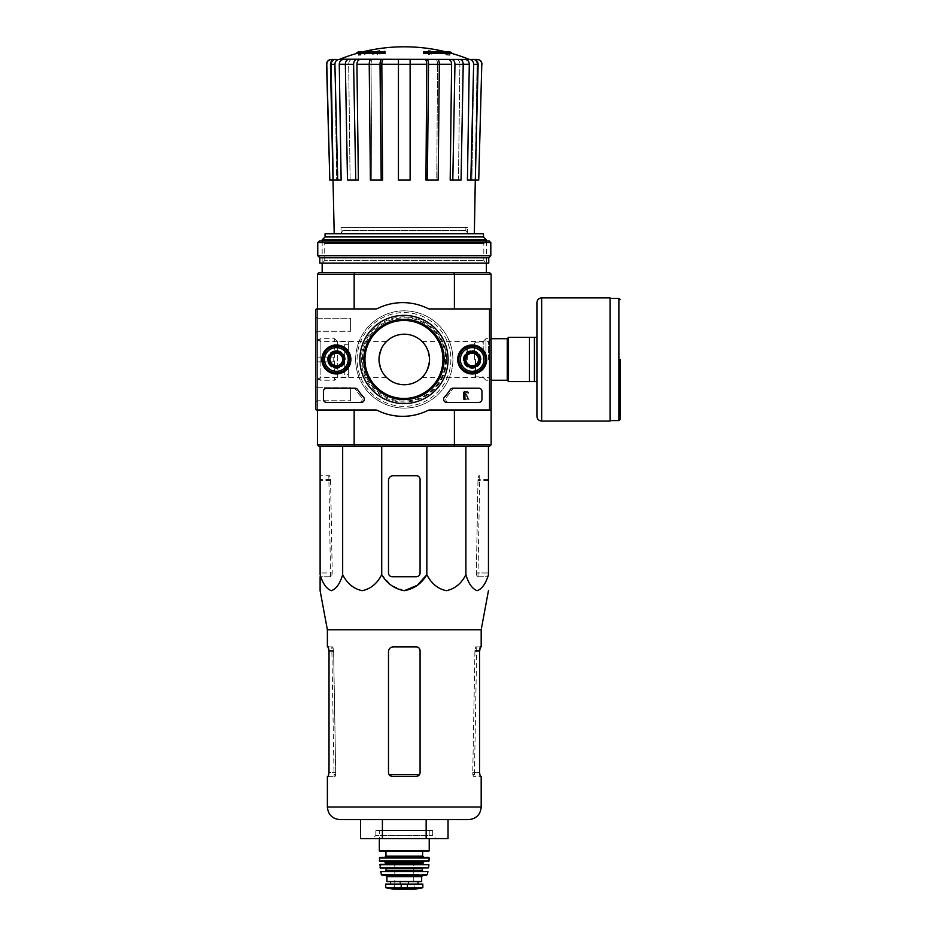 <?xml version="1.0" encoding="UTF-8"?>
<svg xmlns="http://www.w3.org/2000/svg" width="936" height="936" viewBox="0 0 936 936"><rect width="100%" height="100%" fill="white"/><g stroke="black" fill="none" stroke-linecap="round" stroke-linejoin="round"><path stroke-width="0.7" stroke-dasharray="4.68 3.51" d="M379.01 359.471C381.209 348.403 383.748 342.377 386.626 341.394C383.748 342.365 381.209 348.379 379.01 359.471C381.209 370.551 383.748 376.576 386.626 377.547C383.737 376.565 381.209 370.539 379.01 359.471A25.272 25.272 0 0 1 416.918 337.592A25.272 25.272 0 0 1 416.918 381.35A25.272 25.272 0 0 1 379.01 359.471M320.135 359.471L320.135 341.394L320.135 359.471M488.428 359.471L488.428 341.394L488.428 359.471M429.542 359.471C427.354 370.551 424.815 376.576 421.937 377.547C424.804 376.588 427.342 370.586 429.542 359.518C427.366 348.414 424.827 342.377 421.937 341.394C424.827 342.377 427.354 348.403 429.542 359.471M317.433 444.752L354.159 444.752L354.159 410.003L317.433 410.003L317.433 444.752L319.012 446.332L354.592 446.332L354.159 444.752L454.405 444.752L454.405 410.003L491.131 410.003L491.131 308.938L454.405 308.938L491.131 308.938L454.405 308.938L454.405 274.201L354.159 274.201L354.159 308.938L317.433 308.938L354.159 308.938L317.433 308.938L317.433 410.003L317.433 308.938L354.159 308.938M491.131 410.003L454.405 410.003L491.131 410.003L491.131 444.752L454.405 444.752L453.972 446.332L354.592 446.332M328.477 359.471A7.897 7.897 0 0 1 340.33 352.638A7.897 7.897 0 0 1 340.33 366.315A7.897 7.897 0 0 1 328.477 359.471A7.897 7.897 0 0 1 340.33 352.638A7.897 7.897 0 0 1 340.33 366.315A7.897 7.897 0 0 1 328.477 359.471M464.291 359.471A7.897 7.897 0 0 1 476.131 352.638A7.897 7.897 0 0 1 476.131 366.315A7.897 7.897 0 0 1 464.291 359.471A7.897 7.897 0 0 1 476.131 352.638A7.897 7.897 0 0 1 476.131 366.315A7.897 7.897 0 0 1 464.291 359.471M355.645 359.471A48.637 48.637 0 0 1 428.594 317.351A48.637 48.637 0 0 1 428.594 401.591A48.637 48.637 0 0 1 355.645 359.471A48.637 48.637 0 0 1 428.594 317.351A48.637 48.637 0 0 1 428.594 401.591A48.637 48.637 0 0 1 355.645 359.471M356.909 52.439L366.479 52.439L366.479 53.387L356.909 53.387M385.012 53.387L385.012 52.685L368.421 52.685A170.469 14.859 90 0 1 369.088 51.503A169.205 109.886 -90 0 1 371.381 51.363A170.949 14.894 -90 0 0 370.562 53.036A170.293 169.65 90 0 0 360.91 55.107A165.473 107.464 90 0 0 358.57 55.259A170.785 170.13 -90 0 1 366.479 53.387M385.012 51.737L385.012 52.685M363.145 51.737A173.71 173.71 0 0 0 359.436 52.685L359.436 51.737L368.421 51.737L368.421 52.685M368.421 51.737A170.469 14.859 90 0 1 369.088 50.556L369.088 51.503M369.088 50.556A169.205 109.886 -90 0 1 371.381 50.415L371.381 51.363M371.381 50.415A170.949 14.894 -90 0 0 370.562 52.088L370.562 53.036M370.562 52.088A170.293 169.65 90 0 0 360.91 54.159L360.91 55.107M360.91 54.159A165.473 107.464 90 0 0 358.57 54.311L358.57 55.259M358.57 54.311A170.785 170.13 -90 0 1 366.479 52.439M423.552 51.737L423.552 53.387M451.655 53.387L442.084 53.387L442.084 52.439L451.655 52.439M442.084 52.439A170.785 170.13 90 0 1 449.994 54.311L449.994 55.259A165.473 107.464 -90 0 0 447.654 55.107A170.293 169.65 -90 0 0 438.001 53.036A170.949 14.894 90 0 0 437.17 51.363A169.205 109.886 90 0 1 439.475 51.503A170.469 14.859 -90 0 1 440.142 52.685L423.552 52.685M442.084 53.387A170.785 170.13 90 0 1 449.994 55.259M449.994 54.311A165.473 107.464 -90 0 0 447.654 54.159L447.654 55.107M447.654 54.159A170.293 169.65 -90 0 0 438.001 52.088L438.001 53.036M438.001 52.088A170.949 14.894 90 0 0 437.17 50.415L437.17 51.363M437.17 50.415A169.205 109.886 90 0 1 439.475 50.556L439.475 51.503M439.475 50.556A170.469 14.859 -90 0 1 440.142 51.737L440.142 52.685M440.142 51.737L449.128 51.737L449.128 52.685A173.71 173.71 0 0 0 445.419 51.737M431.122 50.93L431.122 53.82A167.907 167.907 0 0 0 428.594 53.434L428.594 50.544A170.75 170.75 0 0 1 431.122 50.93L431.122 54.768A167.907 167.907 0 0 0 428.594 54.382L428.594 51.492A170.75 170.75 0 0 1 431.122 51.878M428.594 50.544L428.594 51.492M431.122 53.82L431.122 54.768M428.594 53.434L428.594 54.382M377.43 50.93A170.75 170.75 0 0 1 379.957 50.544L379.957 51.585A169.732 169.732 0 0 1 385.012 50.93L385.012 51.503A169.159 169.159 0 0 0 379.957 52.159L379.957 53.434A167.907 167.907 0 0 0 377.43 53.82L377.43 52.545A169.159 169.159 0 0 0 372.388 53.434L372.388 52.849A169.732 169.732 0 0 1 377.43 51.96L377.43 51.878A170.75 170.75 0 0 1 379.957 51.492L379.957 52.521A169.732 169.732 0 0 1 385.012 51.878L385.012 52.451A169.159 169.159 0 0 0 379.957 53.106L379.957 54.382A167.907 167.907 0 0 0 377.43 54.768L377.43 53.492A169.159 169.159 0 0 0 372.388 54.382L372.388 53.797A169.732 169.732 0 0 1 377.43 52.907L377.43 51.878M377.43 51.96L377.43 52.907M379.957 50.544L379.957 51.492M379.957 51.585L379.957 52.521M385.012 50.93L385.012 51.878M385.012 51.503L385.012 52.451M379.957 52.159L379.957 53.106M379.957 53.434L379.957 54.382M377.43 53.82L377.43 54.768M377.43 52.545L377.43 53.492M372.388 53.434L372.388 54.382M372.388 52.849L372.388 53.797M338.633 59.436L334.831 59.436C332.116 59.728 330.654 61.355 330.443 64.291L334.912 64.291L337.72 180.086L341.137 180.086L339.265 64.256L348.672 64.256L350.111 180.086L348.672 64.256C348.847 61.331 349.97 59.717 352.03 59.436L469.93 59.436M336.235 59.436C333.321 59.717 331.73 61.331 331.484 64.256C331.742 61.331 333.321 59.717 336.235 59.436L331.531 59.436C328.594 59.728 327.003 61.355 326.781 64.291L329.811 180.086L333.508 180.086L331.484 64.256L333.508 180.086L330.443 64.291M339.183 59.436C336.48 59.717 335.018 61.331 334.784 64.256C335.018 61.331 336.48 59.717 339.183 59.436L334.831 59.436M469.264 59.436C471.978 59.728 473.44 61.355 473.651 64.291L478.12 64.291L475.312 180.086L477.079 64.256C476.822 61.331 475.242 59.728 472.329 59.436C475.242 59.728 476.833 61.331 477.079 64.256L475.055 180.086L478.741 180.086L481.783 64.291C481.56 61.355 479.981 59.74 477.032 59.436L469.381 59.436C472.072 59.717 473.546 61.331 473.768 64.256L471.896 180.086L473.768 64.256C473.546 61.331 472.072 59.717 469.381 59.436M456.522 59.436C458.593 59.717 459.705 61.331 459.892 64.256C459.705 61.331 458.593 59.717 456.522 59.436L459.857 59.436C461.939 59.728 463.051 61.343 463.215 64.291L461.062 180.086L458.453 180.086L459.892 64.256L458.453 180.086L461.062 180.086L452.802 180.086L454.954 64.291L463.215 64.291M435.72 59.436C436.831 59.717 437.44 61.331 437.533 64.256C437.44 61.331 436.831 59.717 435.72 59.436L437.521 59.436C438.645 59.728 439.253 61.343 439.335 64.291L438.177 180.086L436.761 180.086L437.533 64.256L436.761 180.086L438.177 180.086L427.378 180.086L428.548 64.291L439.335 64.291M369.229 64.291L380.016 64.291L381.186 180.086L370.387 180.086L371.803 180.086L370.387 180.086L369.229 64.291C369.31 61.355 369.919 59.728 371.042 59.436L372.844 59.436C371.732 59.717 371.124 61.331 371.03 64.256L371.803 180.086L371.03 64.256C371.124 61.331 371.732 59.717 372.844 59.436M345.349 64.291L353.609 64.291L355.762 180.086L347.49 180.086L350.111 180.086L347.49 180.086L345.349 64.291C345.513 61.355 346.624 59.728 348.707 59.436L352.03 59.436C349.97 59.717 348.847 61.331 348.672 64.256L345.349 64.256M334.912 64.291C335.123 61.343 336.586 59.728 339.3 59.436L352.03 59.436M333.251 180.086L337.72 180.086M334.784 64.256L336.667 180.086L341.137 180.086L336.667 180.086L334.784 64.256L331.484 64.256L334.784 64.256M343.652 59.436C340.961 59.717 339.499 61.331 339.265 64.256M353.609 64.291C353.773 61.343 354.896 59.728 356.967 59.436M360.301 59.436C358.231 59.717 357.119 61.331 356.932 64.256L369.217 64.256M355.762 180.086L350.111 180.086L358.371 180.086L356.932 64.256M380.016 64.291C380.11 61.343 380.718 59.728 381.841 59.436M383.643 59.436C382.52 59.717 381.911 61.331 381.818 64.256L398.443 64.256L398.443 180.086L398.443 64.291L410.12 64.291L410.12 180.086L410.12 64.256L410.12 180.086L398.443 180.086L410.12 180.086L398.443 180.086L398.443 64.291M381.186 180.086L371.803 180.086L382.602 180.086L381.818 64.256M410.12 64.291L410.12 59.436M426.722 59.436C427.846 59.728 428.454 61.355 428.548 64.291M427.378 180.086L436.761 180.086L425.962 180.086L426.746 64.256C426.64 61.331 426.044 59.717 424.921 59.436M451.597 59.436C453.667 59.728 454.791 61.355 454.954 64.291M452.802 180.086L458.453 180.086L450.193 180.086L451.62 64.256C451.445 61.331 450.321 59.717 448.262 59.436M463.215 64.256L469.299 64.256L467.427 180.086L470.843 180.086L473.651 64.291M469.299 64.256C469.065 61.331 467.602 59.717 464.911 59.436M478.12 64.291C477.91 61.343 476.447 59.728 473.733 59.436M471.896 180.086L467.427 180.086L471.896 180.086M470.843 180.086L475.289 180.086M398.443 59.436L398.443 64.256M317.433 410.003L354.159 410.003M453.972 446.332L489.551 446.332L491.131 444.752M381.724 446.332L488.452 446.332L320.112 446.332L381.724 446.332L381.724 574.692C377.185 583.584 370.679 588.908 362.197 590.686C353.703 588.896 347.197 583.573 342.67 574.692C340.049 583.584 336.281 588.908 331.391 590.686C326.488 588.896 322.721 583.573 320.112 574.692L320.112 446.332M491.131 359.471L491.131 338.692L491.131 359.471M354.592 272.622L319.012 272.622L317.433 274.201L354.159 274.201L354.592 272.622L453.972 272.622L454.405 274.201L491.131 274.201L491.131 308.938M317.433 359.471L317.433 338.692L317.433 359.471M317.433 274.201L317.433 308.938L375.898 308.938L316.801 308.938A0.948 0.948 0 0 0 315.853 309.886L315.853 409.055A0.948 0.948 0 0 0 316.801 410.003L375.898 410.003A3.159 3.159 0 0 1 377.313 410.342A56.85 56.85 0 0 0 428.091 410.342A3.159 3.159 0 0 1 429.495 410.003L488.604 410.003A0.948 0.948 0 0 0 489.551 409.055L489.551 309.886A0.948 0.948 0 0 0 488.604 308.938L429.495 308.938A3.159 3.159 0 0 1 428.091 308.611A56.85 56.85 0 0 0 377.313 308.611A3.159 3.159 0 0 1 375.898 308.938A3.159 3.159 0 0 0 377.313 308.611A56.85 56.85 0 0 1 428.091 308.611A3.159 3.159 0 0 0 429.495 308.938L488.604 308.938L429.495 308.938A3.159 3.159 0 0 1 428.091 308.611A56.85 56.85 0 0 0 377.313 308.611A3.159 3.159 0 0 1 375.898 308.938L316.801 308.938A0.948 0.948 0 0 0 315.853 309.886L315.853 332.631L315.853 316.836L315.853 332.631L315.853 316.836L315.853 332.631L317.21 331.262L317.21 318.205L317.21 331.262L317.21 318.205L315.853 316.836L317.21 318.205L350.59 318.205L350.59 331.262L350.59 318.205L350.59 331.262L350.59 318.205L317.21 318.205L317.21 331.262L350.59 331.262L317.21 331.262L315.853 332.631M322.159 272.622L486.392 272.622L322.159 272.622M453.972 272.622L489.551 272.622L491.131 274.201M322.159 241.032L322.159 263.145L486.392 263.145L322.159 263.145L324.733 260.582L483.83 260.582L324.733 260.582L324.733 243.606L483.83 243.606L324.733 243.606L322.159 241.032L486.392 241.032L322.159 241.032M322.159 239.838L486.392 239.838M325.073 233.778L483.491 233.778M334.21 233.778L474.353 233.778L334.21 233.778M325.073 236.925L483.491 236.925M329.846 359.471A6.529 6.529 0 0 1 339.639 353.82A6.529 6.529 0 0 1 339.639 365.122A6.529 6.529 0 0 1 329.846 359.471A6.529 6.529 0 0 1 339.639 353.82A6.529 6.529 0 0 1 339.639 365.122A6.529 6.529 0 0 1 329.846 359.471A6.529 6.529 0 0 1 339.639 353.82A6.529 6.529 0 0 1 339.639 365.122A6.529 6.529 0 0 1 329.846 359.471A6.529 6.529 0 0 1 339.639 353.82A6.529 6.529 0 0 1 339.639 365.122A6.529 6.529 0 0 1 329.846 359.471M465.66 359.471A6.529 6.529 0 0 1 475.453 353.82A6.529 6.529 0 0 1 475.453 365.122A6.529 6.529 0 0 1 465.66 359.471A6.529 6.529 0 0 1 475.453 353.82A6.529 6.529 0 0 1 475.453 365.122A6.529 6.529 0 0 1 465.66 359.471A6.529 6.529 0 0 1 475.453 353.82A6.529 6.529 0 0 1 475.453 365.122A6.529 6.529 0 0 1 465.66 359.471A6.529 6.529 0 0 1 475.453 353.82A6.529 6.529 0 0 1 475.453 365.122A6.529 6.529 0 0 1 465.66 359.471M362.595 359.471A41.687 41.687 0 0 1 425.131 323.365A41.687 41.687 0 0 1 425.131 395.577A41.687 41.687 0 0 1 362.595 359.471A41.687 41.687 0 0 1 425.131 323.365A41.687 41.687 0 0 1 425.131 395.577A41.687 41.687 0 0 1 362.595 359.471M342.67 574.692L342.67 446.332M420.077 479.489L420.077 572.972A3.791 3.791 0 0 1 416.286 576.763L392.278 576.763A3.791 3.791 0 0 1 388.487 572.972L388.487 480.437A4.738 4.738 0 0 1 393.225 475.699L416.286 475.699A3.791 3.791 0 0 1 420.077 479.489L420.077 572.972C419.831 575.289 418.567 576.553 416.286 576.763C418.567 576.553 419.831 575.289 420.077 572.972L420.077 479.489C419.843 477.173 418.579 475.909 416.286 475.699C418.567 475.909 419.831 477.173 420.077 479.489M404.282 590.686L391.271 585.304L381.724 574.692M488.452 446.332L488.452 574.692C485.831 583.584 482.063 588.908 477.173 590.686C472.27 588.896 468.515 583.573 465.894 574.692C461.354 583.584 454.849 588.908 446.367 590.686C437.872 588.896 431.367 583.573 426.839 574.692L426.839 446.332M465.894 574.692L465.894 446.332M320.112 572.972L320.112 475.699L320.112 572.972L332.233 572.972L330.584 480.437L329.636 475.699L320.112 475.699L329.788 475.699L330.56 479.489L332.233 572.972L331.578 576.763L332.233 572.972L320.112 572.972M320.112 574.692L320.112 576.763L331.578 576.763L320.112 576.763M488.452 572.972L488.452 475.699L488.452 572.972L476.33 572.972L478.003 479.489L478.776 475.699L479.735 475.699L478.928 475.699L477.98 480.437L476.33 572.972L476.986 576.763L476.33 572.972L488.452 572.972M375.851 830.431L432.701 830.431L375.851 830.431L375.851 835.427L432.701 835.427L375.851 835.427L372.703 838.586L435.86 838.586L372.703 838.586M448.04 838.586L360.524 838.586M360.524 819.643L382.403 819.643L360.524 819.643M382.403 838.586L382.403 819.643L426.161 819.643L382.403 819.643M426.161 838.586L426.161 819.643L448.04 819.643M340.014 819.643L468.55 819.643M419.492 774.598L416.286 776.377L392.278 776.377L389.072 774.598L392.278 776.377L416.286 776.377L419.492 774.598L420.077 772.586L420.077 650.672C419.831 648.355 418.567 647.092 416.286 646.881C418.567 647.092 419.831 648.355 420.077 650.672L420.077 772.586L419.492 774.598L389.072 774.598L388.487 772.586L389.072 774.598M388.487 651.62L388.487 772.586L388.487 651.62C388.779 648.73 390.359 647.15 393.225 646.881C390.359 647.15 388.779 648.73 388.487 651.62L388.487 772.586C388.721 774.891 389.984 776.155 392.278 776.377L416.286 776.377C418.579 776.155 419.843 774.891 420.077 772.586L420.077 650.672C419.831 648.355 418.567 647.092 416.286 646.881L393.225 646.881C390.359 647.15 388.779 648.73 388.487 651.62M328.314 776.377L335.205 776.377L334.175 776.377L335.205 776.377L335.708 774.598L335.205 776.377L327.378 776.377M334.175 776.377L334.047 774.598L335.708 774.598L334.047 774.598L331.812 646.881L332.818 646.881L333.625 650.672L335.708 774.598L333.637 651.62L332.666 646.881L327.378 646.881M331.812 646.881L332.666 646.881M472.855 774.598L473.359 776.377L474.388 776.377L473.359 776.377L472.762 772.586L472.855 774.598L474.517 774.598L472.855 774.598M474.926 651.62L472.762 772.586L474.938 650.672L475.745 646.881L476.752 646.881L475.897 646.881L474.926 651.62L479.548 651.62L479.548 772.586L472.762 772.586L479.548 772.586L480.238 776.377L473.359 776.377L481.186 776.377M332.818 646.881L328.314 646.881M333.637 651.62L329.016 651.62L329.016 772.586L335.802 772.586L329.016 772.586M481.186 646.881L475.897 646.881M480.238 646.881L475.745 646.881M327.378 629.799L481.186 629.799M416.286 475.699L393.225 475.699C390.359 475.968 388.779 477.547 388.487 480.437C388.779 477.547 390.359 475.968 393.225 475.699L416.286 475.699M388.487 572.972L388.487 480.437L388.487 572.972C388.721 575.289 389.984 576.553 392.278 576.763C389.996 576.553 388.732 575.289 388.487 572.972M392.278 576.763L416.286 576.763L392.278 576.763M476.986 576.763L488.452 576.763L476.986 576.763M341.008 227.46L467.555 227.46L341.008 227.46L341.102 233.356L467.45 233.356L467.555 227.46M465.871 227.46L465.871 230.619L467.45 233.356L341.102 233.356L342.693 230.619L465.871 230.619L342.693 230.619L342.693 227.46L465.871 227.46L342.693 227.46M536.925 337.37L534.409 337.37L534.409 381.584L508.505 381.584L508.505 337.37L534.409 337.37L534.409 381.584L536.925 381.584L536.925 302.62M529.355 337.37L529.355 381.584M466.97 359.471L466.97 346.051L466.97 359.471M474.716 359.471L474.716 342.892L474.716 359.471M475.5 359.471L475.5 376.845L475.5 359.471M483.233 359.471L483.233 341.394L483.233 359.471M485.948 359.471L485.948 338.692L485.948 359.471M508.505 359.471L508.505 337.428L508.505 359.471M610.05 421.06L610.05 297.882M534.409 337.37L534.409 381.584M448.063 359.471A44.109 44.109 0 0 1 381.911 397.671A44.109 44.109 0 0 1 381.911 321.282A44.109 44.109 0 0 1 448.063 359.471M472.189 344.986A14.485 14.485 0 0 1 484.731 366.713A14.485 14.485 0 0 1 459.635 366.713A14.485 14.485 0 0 1 472.189 344.986M336.375 344.986A14.485 14.485 0 0 1 348.929 366.713A14.485 14.485 0 0 1 323.833 366.713A14.485 14.485 0 0 1 336.375 344.986M454.791 388.218A3.159 3.159 0 0 0 452.123 389.692A56.85 56.85 0 0 1 446.519 397.168A3.159 3.159 0 0 0 448.882 402.421L478.822 402.421A3.159 3.159 0 0 0 481.97 399.262L481.97 391.377A3.159 3.159 0 0 0 478.822 388.218L454.791 388.218A3.159 3.159 0 0 0 452.123 389.692A56.85 56.85 0 0 1 446.519 397.168A3.159 3.159 0 0 0 448.882 402.421L478.822 402.421A3.159 3.159 0 0 0 481.97 399.262L481.97 391.377A3.159 3.159 0 0 0 478.822 388.218L454.791 388.218M326.582 388.218A3.159 3.159 0 0 0 323.423 391.377L323.423 399.262A3.159 3.159 0 0 0 326.582 402.421L359.05 402.421A3.159 3.159 0 0 0 361.413 397.168A56.85 56.85 0 0 1 355.809 389.692A3.159 3.159 0 0 0 353.141 388.218L326.582 388.218A3.159 3.159 0 0 0 323.423 391.377L323.423 399.262A3.159 3.159 0 0 0 326.582 402.421L359.05 402.421A3.159 3.159 0 0 0 361.413 397.168A56.85 56.85 0 0 1 355.809 389.692A3.159 3.159 0 0 0 353.141 388.218L326.582 388.218A3.159 3.159 0 0 0 323.423 391.377L323.423 399.262A3.159 3.159 0 0 0 326.582 402.421L361.179 402.421A3.159 3.159 0 0 0 363.496 397.121A55.271 55.271 0 0 1 357.657 389.645A3.159 3.159 0 0 0 355.013 388.218L326.582 388.218M315.853 386.322L315.853 402.106L315.853 386.322L315.853 402.106L315.853 386.322L315.853 402.106L317.21 400.748L317.21 387.691L317.21 400.748L317.21 387.691L315.853 386.322L317.21 387.691L350.59 387.691L350.59 400.748L350.59 387.691L350.59 400.748L350.59 387.691L317.21 387.691L317.21 400.748L350.59 400.748L317.21 400.748L315.853 402.106M315.853 409.055A0.948 0.948 0 0 0 316.801 410.003L375.898 410.003A3.159 3.159 0 0 1 377.313 410.342A56.85 56.85 0 0 0 428.091 410.342A3.159 3.159 0 0 1 429.495 410.003L488.604 410.003A0.948 0.948 0 0 0 489.551 409.055L489.551 309.886A0.948 0.948 0 0 0 488.604 308.938A0.948 0.948 0 0 1 489.551 309.886L489.551 409.055A0.948 0.948 0 0 1 488.604 410.003L429.495 410.003A3.159 3.159 0 0 0 428.091 410.342A56.85 56.85 0 0 1 377.313 410.342A3.159 3.159 0 0 0 375.898 410.003L316.801 410.003A0.948 0.948 0 0 1 315.853 409.055L315.853 309.886A0.948 0.948 0 0 1 316.801 308.938M336.375 350.555A8.915 8.915 0 0 1 344.097 363.928A8.915 8.915 0 0 1 328.653 363.928A8.915 8.915 0 0 1 336.375 350.555A8.915 8.915 0 0 1 344.097 363.928A8.915 8.915 0 0 1 328.653 363.928A8.915 8.915 0 0 1 336.375 350.555M472.189 350.555A8.915 8.915 0 0 1 479.911 363.928A8.915 8.915 0 0 1 464.455 363.928A8.915 8.915 0 0 1 472.189 350.555A8.915 8.915 0 0 1 479.911 363.928A8.915 8.915 0 0 1 464.455 363.928A8.915 8.915 0 0 1 472.189 350.555M446.589 359.471A42.623 42.623 0 0 1 382.649 396.384A42.623 42.623 0 0 1 382.649 322.557A42.623 42.623 0 0 1 446.589 359.471M442.868 359.471A38.902 38.902 0 0 1 384.509 393.167A38.902 38.902 0 0 1 384.509 325.786A38.902 38.902 0 0 1 442.868 359.471M444.109 359.471A40.143 40.143 0 0 1 383.9 394.231A40.143 40.143 0 0 1 383.9 324.71A40.143 40.143 0 0 1 444.109 359.471M472.189 351.105A8.365 8.365 0 0 1 479.431 363.659A8.365 8.365 0 0 1 464.935 363.659A8.365 8.365 0 0 1 472.189 351.105A8.365 8.365 0 0 1 479.431 363.659A8.365 8.365 0 0 1 464.935 363.659A8.365 8.365 0 0 1 472.189 351.105M472.189 345.255A14.215 14.215 0 0 1 484.497 366.584A14.215 14.215 0 0 1 459.88 366.584A14.215 14.215 0 0 1 472.189 345.255M336.375 351.105A8.365 8.365 0 0 1 343.629 363.659A8.365 8.365 0 0 1 329.133 363.659A8.365 8.365 0 0 1 336.375 351.105A8.365 8.365 0 0 1 343.629 363.659A8.365 8.365 0 0 1 329.133 363.659A8.365 8.365 0 0 1 336.375 351.105M336.375 345.255A14.215 14.215 0 0 1 348.683 366.584A14.215 14.215 0 0 1 324.067 366.584A14.215 14.215 0 0 1 336.375 345.255M467.754 393.272A0.948 0.948 0 0 0 466.573 392.348A0.948 0.948 0 0 0 465.964 393.717A0.948 0.948 0 0 1 466.573 392.348A0.948 0.948 0 0 1 467.754 393.272L468.702 393.272A1.895 1.895 0 0 0 466.315 391.435A1.895 1.895 0 0 0 465.169 394.22L468.035 398.326L465.169 398.326L465.169 399.262L469.193 399.262L465.964 393.717L469.193 399.262L465.169 399.262L465.169 398.326L468.035 398.326L465.169 394.22A1.895 1.895 0 0 1 466.315 391.435A1.895 1.895 0 0 1 468.702 393.272L467.754 393.272M342.693 355.832L336.375 352.182L330.057 355.832L330.057 363.121L336.375 366.772L342.693 363.121L342.693 355.832A7.289 7.289 0 0 0 330.057 355.832A7.289 7.289 0 0 0 336.375 366.772A7.289 7.289 0 0 0 342.693 355.832L342.693 363.121L336.375 366.772L330.057 363.121L330.057 355.832L333.216 354.007A6.318 6.318 0 0 0 333.216 364.946A6.318 6.318 0 0 0 342.693 359.471A6.318 6.318 0 0 0 339.534 354.007L342.693 355.832M336.375 371.323A11.84 11.84 0 0 0 346.636 353.551A11.84 11.84 0 0 0 326.126 353.551A11.84 11.84 0 0 0 336.375 371.323M336.375 372.891A13.42 13.42 0 0 0 348.005 352.767A13.42 13.42 0 0 0 324.757 352.767A13.42 13.42 0 0 0 336.375 372.891A13.42 13.42 0 0 0 348.005 352.767A13.42 13.42 0 0 0 324.757 352.767A13.42 13.42 0 0 0 336.375 372.891M336.375 372.505A13.034 13.034 0 0 0 347.665 352.954A13.034 13.034 0 0 0 325.096 352.954A13.034 13.034 0 0 0 336.375 372.505M336.375 367.532A8.05 8.05 0 0 0 343.348 355.446A8.05 8.05 0 0 0 329.402 355.446A8.05 8.05 0 0 0 336.375 367.532M336.375 367.368A7.897 7.897 0 0 0 343.219 355.528A7.897 7.897 0 0 0 329.542 355.528A7.897 7.897 0 0 0 336.375 367.368A7.897 7.897 0 0 0 343.219 355.528A7.897 7.897 0 0 0 329.542 355.528A7.897 7.897 0 0 0 336.375 367.368M336.375 365.824A6.341 6.341 0 0 0 341.874 356.3A6.341 6.341 0 0 0 330.876 356.3A6.341 6.341 0 0 0 336.375 365.824M339.534 354.007A6.318 6.318 0 0 0 333.216 354.007L336.375 352.182L339.534 354.007M478.507 355.832L472.189 352.182L465.871 355.832L465.871 363.121L472.189 366.772L478.507 363.121L478.507 355.832A7.289 7.289 0 0 0 465.871 355.832A7.289 7.289 0 0 0 472.189 366.772A7.289 7.289 0 0 0 478.507 355.832L478.507 363.121L472.189 366.772L465.871 363.121L465.871 355.832L469.03 354.007A6.318 6.318 0 0 0 469.03 364.946A6.318 6.318 0 0 0 478.507 359.471A6.318 6.318 0 0 0 475.348 354.007L478.507 355.832M472.189 371.323A11.84 11.84 0 0 0 482.438 353.551A11.84 11.84 0 0 0 461.928 353.551A11.84 11.84 0 0 0 472.189 371.323M472.189 372.891A13.42 13.42 0 0 0 483.807 352.767A13.42 13.42 0 0 0 460.559 352.767A13.42 13.42 0 0 0 472.189 372.891A13.42 13.42 0 0 0 483.807 352.767A13.42 13.42 0 0 0 460.559 352.767A13.42 13.42 0 0 0 472.189 372.891M472.189 372.505A13.034 13.034 0 0 0 483.467 352.954A13.034 13.034 0 0 0 460.898 352.954A13.034 13.034 0 0 0 472.189 372.505M472.189 367.532A8.05 8.05 0 0 0 479.162 355.446A8.05 8.05 0 0 0 465.215 355.446A8.05 8.05 0 0 0 472.189 367.532M472.189 367.368A7.897 7.897 0 0 0 479.021 355.528A7.897 7.897 0 0 0 465.344 355.528A7.897 7.897 0 0 0 472.189 367.368A7.897 7.897 0 0 0 479.021 355.528A7.897 7.897 0 0 0 465.344 355.528A7.897 7.897 0 0 0 472.189 367.368M472.189 365.824A6.341 6.341 0 0 0 477.676 356.3A6.341 6.341 0 0 0 466.69 356.3A6.341 6.341 0 0 0 472.189 365.824M475.348 354.007A6.318 6.318 0 0 0 469.03 354.007L472.189 352.182L475.348 354.007M450.871 359.471A46.905 46.905 0 0 1 380.519 400.093A46.905 46.905 0 0 1 380.519 318.86A46.905 46.905 0 0 1 450.871 359.471A46.905 46.905 0 0 1 380.519 400.093A46.905 46.905 0 0 1 380.519 318.86A46.905 46.905 0 0 1 450.871 359.471M445.571 359.471A41.605 41.605 0 0 1 383.163 395.507A41.605 41.605 0 0 1 383.163 323.446A41.605 41.605 0 0 1 445.571 359.471M463.495 392.476L464.923 391.377L464.923 399.578L463.975 399.578L463.495 392.476M444.436 397.121A55.271 55.271 0 0 0 450.274 389.645A3.159 3.159 0 0 1 452.919 388.218L478.822 388.218A3.159 3.159 0 0 1 481.97 391.377L481.97 399.262A3.159 3.159 0 0 1 478.822 402.421L446.753 402.421A3.159 3.159 0 0 1 444.436 397.121M336.375 346.051A13.42 13.42 0 0 1 348.005 366.187A13.42 13.42 0 0 1 324.757 366.187A13.42 13.42 0 0 1 336.375 346.051M336.375 346.449A13.034 13.034 0 0 1 347.665 365.988A13.034 13.034 0 0 1 325.096 365.988A13.034 13.034 0 0 1 336.375 346.449M336.375 351.421A8.05 8.05 0 0 1 343.348 363.496A8.05 8.05 0 0 1 329.402 363.496A8.05 8.05 0 0 1 336.375 351.421M336.375 351.573A7.897 7.897 0 0 1 343.219 363.425A7.897 7.897 0 0 1 329.542 363.425A7.897 7.897 0 0 1 336.375 351.573A7.897 7.897 0 0 1 343.219 363.425A7.897 7.897 0 0 1 329.542 363.425A7.897 7.897 0 0 1 336.375 351.573M336.375 353.129A6.341 6.341 0 0 1 341.874 362.641A6.341 6.341 0 0 1 330.876 362.641A6.341 6.341 0 0 1 336.375 353.129M472.189 346.051A13.42 13.42 0 0 1 483.807 366.187A13.42 13.42 0 0 1 460.559 366.187A13.42 13.42 0 0 1 472.189 346.051M472.189 346.449A13.034 13.034 0 0 1 483.467 365.988A13.034 13.034 0 0 1 460.898 365.988A13.034 13.034 0 0 1 472.189 346.449M472.189 351.421A8.05 8.05 0 0 1 479.162 363.496A8.05 8.05 0 0 1 465.215 363.496A8.05 8.05 0 0 1 472.189 351.421M472.189 351.573A7.897 7.897 0 0 1 479.021 363.425A7.897 7.897 0 0 1 465.344 363.425A7.897 7.897 0 0 1 472.189 351.573A7.897 7.897 0 0 1 479.021 363.425A7.897 7.897 0 0 1 465.344 363.425A7.897 7.897 0 0 1 472.189 351.573M472.189 353.129A6.341 6.341 0 0 1 477.676 362.641A6.341 6.341 0 0 1 466.69 362.641A6.341 6.341 0 0 1 472.189 353.129M319.316 241.032L489.235 241.032M317.749 242.611L490.815 242.611M317.749 255.727L490.815 255.727M319.796 257.774L488.767 257.774M319.796 263.145L488.767 263.145M317.433 377.547L317.433 341.394L317.433 377.547L320.135 380.25L320.135 338.692L320.135 380.25L334.62 380.25L334.62 338.692L334.62 380.25L337.709 377.161L337.709 341.792L337.709 377.161L348.379 377.161L348.379 341.792L348.379 377.161M317.433 361.846L317.433 357.107L317.433 361.846L333.216 361.846L333.216 357.107L317.433 357.107L333.216 357.107L333.216 361.846L317.433 361.846M348.379 374.634L348.379 344.308L348.379 374.634L344.752 374.634L344.752 344.308L344.752 374.634M344.752 369.427L344.752 349.526L344.752 369.427L348.379 369.427L348.379 349.526L348.379 369.427M385.726 887.375L401.205 888.264L422.44 887.843M385.726 884.075L422.838 884.075M399.801 881.548L418.053 881.548L399.801 881.548L399.801 884.075L418.053 884.075L399.801 884.075M386.907 881.548L421.656 881.548M379.326 830.431L429.226 830.431L379.326 830.431L379.326 838.586M379.957 851.386L428.594 851.386M385.96 851.386L422.604 851.386L385.96 851.386M384.696 857.388L423.868 857.388L384.696 857.388M379.969 857.388L428.594 857.388M384.064 861.167L428.84 861.167M385.012 864.326L423.552 864.326L385.012 864.326M379.981 864.326L428.583 864.326M380.344 868.117L428.22 868.117M385.644 868.117L422.92 868.117L385.644 868.117M385.644 871.276L422.92 871.276M380.94 871.276L427.623 871.276M381.841 875.066L426.722 875.066M385.328 875.066L423.236 875.066L385.328 875.066M394.805 860.851L413.759 860.851L394.805 860.851L394.805 884.227L413.759 884.227L394.805 884.227L394.325 888.779L414.238 888.779L393.775 889.188L414.788 889.188M339.803 59.202L468.749 59.202M439.335 64.256L451.62 64.256M477.079 64.256L473.768 64.256L477.079 64.256M410.12 64.256L426.746 64.256M330.56 479.489L320.112 479.489M330.584 480.437L320.112 480.437M327.378 807.007L481.186 807.007M333.625 650.672L329.016 650.672M479.548 650.672L474.938 650.672M488.452 480.437L477.98 480.437M488.452 479.489L478.003 479.489M467.286 359.471L467.286 345.735L467.286 359.471M507.242 380.25L507.242 338.692M618.883 420.592L618.883 298.362M541.663 421.06L541.663 297.882M401.205 888.264L401.205 884.075M407.359 888.264L407.359 884.075M379.326 850.754L429.226 850.754M385.96 856.124L422.604 856.124M379.337 858.019L429.226 858.019M379.408 860.874L429.156 860.874M385.644 862.746L422.92 862.746M385.644 863.694L422.92 863.694M379.665 864.677L428.899 864.677M380.028 867.847L428.536 867.847M386.275 868.748L422.288 868.748M386.275 870.644L422.288 870.644M380.636 871.65L427.927 871.65M381.221 874.575L427.342 874.575M386.907 876.646L421.656 876.646M408.763 884.075L408.763 881.548M408.248 884.075L408.248 881.548M400.315 884.075L400.315 881.548M386.112 887.843L388.066 887.843M317.433 380.25L320.135 377.547L386.626 377.547M317.433 338.692L320.135 341.394L386.626 341.394M421.937 377.547L488.428 377.547L491.131 380.25L485.948 380.25L483.233 377.547M421.937 341.394L488.428 341.394L491.131 338.692L485.948 338.692L483.233 341.394M486.392 241.032L486.392 263.145L483.83 260.582L483.83 243.606L486.392 241.032M330.584 576.763L328.829 475.699M432.701 830.431L432.701 835.427L435.86 838.586M476.752 646.881L474.388 776.377M477.968 576.763L479.735 475.699M474.716 345.735L466.97 346.051M474.716 373.207L466.97 372.891M474.716 376.05L475.5 376.845L483.233 376.845M474.716 342.892L475.5 342.108L483.233 342.108M317.433 341.394L320.135 338.692L334.62 338.692L337.709 341.792L348.379 341.792M344.752 344.308L348.379 344.308M344.752 349.526L348.379 349.526M429.226 830.431L429.226 838.586M413.759 860.851L413.759 884.227L414.706 889.2"/><path stroke-width="1.4" d="M356.909 53.387L385.012 53.387L385.012 52.439L356.909 52.439L356.909 53.387A173.71 173.71 0 0 0 339.803 59.202L469.93 59.436L339.183 59.436M385.012 52.439L385.012 51.737L359.436 51.737A173.71 173.71 0 0 0 356.909 52.439M451.655 52.439A173.71 173.71 0 0 0 449.128 51.737L423.552 51.737L423.552 53.387L451.655 53.387L451.655 52.439L423.552 52.439M345.349 64.256L339.265 64.256L341.137 180.086L329.811 180.086L326.781 64.291C327.003 61.355 328.583 59.728 331.531 59.436L336.235 59.436M337.72 180.086L334.912 64.291C335.123 61.355 336.586 59.728 339.3 59.436L352.03 59.436M372.844 59.436L348.707 59.436C346.624 59.728 345.513 61.343 345.349 64.291L347.49 180.086L355.762 180.086L353.609 64.291L345.349 64.291M439.335 64.291L428.548 64.291L427.378 180.086L438.177 180.086L439.335 64.291C439.253 61.355 438.645 59.728 437.521 59.436L371.042 59.436C369.919 59.728 369.31 61.343 369.229 64.291L370.387 180.086L381.186 180.086L380.016 64.291L369.229 64.291M463.215 64.291L454.954 64.291L452.802 180.086L461.062 180.086L463.215 64.291C463.051 61.355 461.939 59.728 459.857 59.436L435.72 59.436M339.803 59.202L456.522 59.436M469.381 59.436L477.032 59.436C479.969 59.728 481.56 61.355 481.783 64.291L478.741 180.086L475.312 180.086L478.12 64.291L473.651 64.291L470.843 180.086L467.427 180.086L469.299 64.256L463.215 64.256M329.811 180.086L326.559 64.291C326.781 61.355 328.36 59.728 331.297 59.436M481.783 64.291L478.741 180.086M473.733 59.436C476.447 59.728 477.91 61.355 478.12 64.291M473.651 64.291C473.44 61.343 471.978 59.728 469.264 59.436M464.911 59.436C467.602 59.717 469.065 61.331 469.299 64.256M474.353 233.778L475.289 180.086L470.843 180.086M454.954 64.291C454.791 61.343 453.667 59.728 451.597 59.436M448.262 59.436C450.321 59.717 451.445 61.331 451.62 64.256L439.335 64.256M452.802 180.086L450.193 180.086L451.62 64.256M428.548 64.291C428.454 61.343 427.846 59.728 426.722 59.436M424.921 59.436C426.044 59.717 426.64 61.331 426.746 64.256L410.12 64.256M427.378 180.086L425.962 180.086L426.746 64.256M410.12 59.436L410.12 64.291L398.443 64.291L398.443 180.086L410.12 180.086L410.12 64.291M398.443 64.291L398.443 59.436M381.841 59.436C380.718 59.728 380.11 61.355 380.016 64.291M381.186 180.086L382.602 180.086L381.818 64.256C381.911 61.331 382.52 59.717 383.643 59.436M356.967 59.436C354.896 59.728 353.773 61.355 353.609 64.291M355.762 180.086L358.371 180.086L356.932 64.256C357.119 61.331 358.231 59.717 360.301 59.436M334.912 64.291L330.443 64.291L334.21 233.778M330.443 64.291C330.654 61.343 332.116 59.728 334.831 59.436M339.265 64.256C339.499 61.331 340.961 59.717 343.652 59.436M379.01 359.471A25.272 25.272 0 0 1 416.918 337.592A25.272 25.272 0 0 1 416.918 381.35A25.272 25.272 0 0 1 379.01 359.471M491.131 444.752L454.405 444.752L454.405 410.003L491.131 410.003L491.131 444.752L489.551 446.332L453.972 446.332L454.405 444.752L354.159 444.752L354.159 410.003M453.972 272.622L354.592 272.622L354.159 274.201L454.405 274.201L453.972 272.622L489.551 272.622L491.131 274.201L454.405 274.201L454.405 308.938L491.131 308.938L491.131 410.003M315.853 402.106L315.853 409.055A0.948 0.948 0 0 0 316.801 410.003L375.898 410.003A3.159 3.159 0 0 1 377.313 410.342A56.85 56.85 0 0 0 428.091 410.342A3.159 3.159 0 0 1 429.495 410.003L488.604 410.003A0.948 0.948 0 0 0 489.551 409.055L489.551 309.886A0.948 0.948 0 0 0 488.604 308.938L429.495 308.938A3.159 3.159 0 0 1 428.091 308.611A56.85 56.85 0 0 0 377.313 308.611A3.159 3.159 0 0 1 375.898 308.938L316.801 308.938L317.433 308.938L317.433 274.201L354.159 274.201L354.159 308.938M453.972 446.332L319.012 446.332L317.433 444.752L317.433 410.003M317.433 444.752L354.159 444.752L354.592 446.332M491.131 274.201L491.131 308.938M354.592 272.622L319.012 272.622L317.433 274.201M483.491 236.925L325.073 236.925L325.073 233.778L483.491 233.778L483.491 236.925L486.392 239.838L322.159 239.838L322.159 241.032M322.159 263.145L322.159 272.622M325.073 236.925L322.159 239.838M420.077 572.972L420.077 479.489A3.791 3.791 0 0 0 416.286 475.699L393.225 475.699A4.738 4.738 0 0 0 388.487 480.437L388.487 572.972A3.791 3.791 0 0 0 392.278 576.763L416.286 576.763A3.791 3.791 0 0 0 420.077 572.972M320.112 446.332L320.112 574.692C322.733 583.584 326.488 588.908 331.391 590.686C336.293 588.896 340.049 583.573 342.67 574.692C347.209 583.584 353.714 588.908 362.197 590.686C370.691 588.896 377.196 583.573 381.724 574.692C386.977 583.584 394.501 588.919 404.293 590.686C414.086 588.908 421.598 583.573 426.839 574.692L426.839 446.332M381.724 574.692L381.724 446.332M342.67 574.692L342.67 446.332M488.452 446.332L488.452 574.692C485.831 583.573 482.075 588.896 477.173 590.686C472.282 588.908 468.515 583.584 465.894 574.692C461.366 583.573 454.861 588.896 446.367 590.686C437.884 588.908 431.379 583.584 426.839 574.692L417.269 585.316L404.282 590.686M465.894 574.692L465.894 446.332M320.112 576.763L320.112 590.686L327.378 629.799L327.378 646.881L328.314 646.881L329.016 650.672L329.016 772.586L328.314 776.377L329.016 772.586M360.524 819.643L360.524 838.586L448.04 838.586L448.04 819.643L426.161 819.643L426.161 838.586M382.403 838.586L382.403 819.643M327.378 629.799L481.186 629.799L481.186 646.881L480.238 646.881L479.548 650.672L479.548 772.586L480.238 776.377L481.186 776.377L481.186 807.007C480.437 814.683 476.225 818.895 468.55 819.643L340.014 819.643C332.339 818.895 328.126 814.683 327.378 807.007L327.378 776.377L328.314 776.377M420.077 650.672C419.843 648.355 418.579 647.092 416.286 646.881L393.225 646.881C390.359 647.15 388.779 648.73 388.487 651.62L388.487 772.586C388.721 774.891 389.984 776.155 392.278 776.377L416.286 776.377C418.567 776.155 419.831 774.891 420.077 772.586L420.077 650.672M328.173 646.881L329.016 651.62M479.548 651.62L480.39 646.881M536.925 337.37L508.505 337.37L508.505 381.584L536.925 381.584L536.925 416.321L536.925 302.62C537.205 299.742 538.785 298.163 541.663 297.882L541.663 421.06L610.05 421.06L610.05 297.882L541.663 297.882M529.355 337.37L529.355 381.584M534.409 337.37L534.409 381.584M620.147 359.471L620.147 419.328L620.147 359.471M315.853 332.631L315.853 386.322M326.582 388.218A3.159 3.159 0 0 0 323.423 391.377L323.423 399.262A3.159 3.159 0 0 0 326.582 402.421L361.179 402.421A3.159 3.159 0 0 0 363.496 397.121A55.271 55.271 0 0 1 357.657 389.645A3.159 3.159 0 0 0 355.013 388.218L326.582 388.218M316.801 308.938A0.948 0.948 0 0 0 315.853 309.886L315.853 409.055M448.063 359.471A44.109 44.109 0 0 1 381.911 397.671A44.109 44.109 0 0 1 381.911 321.282A44.109 44.109 0 0 1 448.063 359.471M472.189 344.986A14.485 14.485 0 0 1 484.731 366.713A14.485 14.485 0 0 1 459.635 366.713A14.485 14.485 0 0 1 472.189 344.986M336.375 344.986A14.485 14.485 0 0 1 348.929 366.713A14.485 14.485 0 0 1 323.833 366.713A14.485 14.485 0 0 1 336.375 344.986M444.436 397.121A3.159 3.159 0 0 0 446.753 402.421L478.822 402.421A3.159 3.159 0 0 0 481.97 399.262L481.97 391.377A3.159 3.159 0 0 0 478.822 388.218L452.919 388.218A3.159 3.159 0 0 0 450.274 389.645A55.271 55.271 0 0 1 444.436 397.121M444.109 359.471A40.143 40.143 0 0 1 383.9 394.231A40.143 40.143 0 0 1 383.9 324.71A40.143 40.143 0 0 1 444.109 359.471M442.962 359.471A38.996 38.996 0 0 1 384.462 393.249A38.996 38.996 0 0 1 384.462 325.693A38.996 38.996 0 0 1 442.962 359.471M472.189 345.255A14.215 14.215 0 0 1 484.497 366.584A14.215 14.215 0 0 1 459.88 366.584A14.215 14.215 0 0 1 472.189 345.255M336.375 345.255A14.215 14.215 0 0 1 348.683 366.584A14.215 14.215 0 0 1 324.067 366.584A14.215 14.215 0 0 1 336.375 345.255M463.495 392.476L464.923 391.377L464.923 399.578L463.975 399.578L463.495 392.476M342.693 363.121L336.375 366.772L330.057 363.121L330.057 355.832L336.375 352.182L342.693 355.832L342.693 363.121A7.289 7.289 0 0 1 330.057 363.121A7.289 7.289 0 0 1 336.375 352.182A7.289 7.289 0 0 1 342.693 363.121L342.693 355.832L336.375 352.182L330.057 355.832L330.057 363.121L333.216 364.946A6.318 6.318 0 0 1 333.216 354.007A6.318 6.318 0 0 1 342.693 359.471A6.318 6.318 0 0 1 339.534 364.946L342.693 363.121M336.375 347.63A11.84 11.84 0 0 1 346.636 365.391A11.84 11.84 0 0 1 326.126 365.391A11.84 11.84 0 0 1 336.375 347.63M336.375 346.051A13.42 13.42 0 0 1 348.005 366.187A13.42 13.42 0 0 1 324.757 366.187A13.42 13.42 0 0 1 336.375 346.051M339.534 364.946A6.318 6.318 0 0 1 333.216 364.946L336.375 366.772L339.534 364.946M478.507 363.121L472.189 366.772L465.871 363.121L465.871 355.832L472.189 352.182L478.507 355.832L478.507 363.121A7.289 7.289 0 0 1 465.871 363.121A7.289 7.289 0 0 1 472.189 352.182A7.289 7.289 0 0 1 478.507 363.121L478.507 355.832L472.189 352.182L465.871 355.832L465.871 363.121L469.03 364.946A6.318 6.318 0 0 1 469.03 354.007A6.318 6.318 0 0 1 478.507 359.471A6.318 6.318 0 0 1 475.348 364.946L478.507 363.121M472.189 347.63A11.84 11.84 0 0 1 482.438 365.391A11.84 11.84 0 0 1 461.928 365.391A11.84 11.84 0 0 1 472.189 347.63M472.189 346.051A13.42 13.42 0 0 1 483.807 366.187A13.42 13.42 0 0 1 460.559 366.187A13.42 13.42 0 0 1 472.189 346.051M475.348 364.946A6.318 6.318 0 0 1 469.03 364.946L472.189 366.772L475.348 364.946M490.815 242.611L489.235 241.032L319.316 241.032L317.749 242.611L317.749 255.727L490.815 255.727L490.815 242.611L317.749 242.611M490.815 255.727L488.767 257.774L319.796 257.774L317.749 255.727M488.767 257.774L488.767 263.145L319.796 263.145L319.796 257.774M386.112 887.843L393.775 889.188L414.788 889.188L422.44 887.843L420.498 887.843L422.838 887.375L422.838 884.075L385.726 884.075L385.726 887.375L388.066 887.843L385.726 887.375M422.44 887.843L388.066 887.843M386.907 876.646L421.656 876.646L421.656 881.548L386.907 881.548L386.907 876.646L385.328 875.066M379.326 838.586L379.326 850.754L379.957 851.386L428.594 851.386L429.226 850.754L379.326 850.754M385.96 851.386L385.96 856.124L384.696 857.388M379.337 858.019L429.226 858.019L428.594 857.388L379.969 857.388L379.408 860.874L384.064 861.167L385.644 862.746L385.012 864.326M429.226 858.019L428.84 861.167L379.724 861.167M379.665 864.677L428.899 864.677L379.981 864.326L380.344 868.117L428.536 867.847L380.028 867.847M422.92 868.117L422.288 868.748L386.275 868.748L385.644 868.117M386.275 868.748L385.644 871.276L422.92 871.276L422.288 870.644L386.275 870.644M380.636 871.65L427.927 871.65L380.636 871.65L381.841 875.066L426.722 875.066L381.221 874.575M398.443 64.256L381.818 64.256M369.217 64.256L356.932 64.256M419.492 774.598L389.072 774.598M481.186 807.007L327.378 807.007M491.131 338.692L507.242 338.692L507.242 380.25L508.505 381.514M610.05 298.362L618.883 298.362L618.883 420.592L620.147 419.328M407.359 888.264L407.359 884.075M401.205 888.264L401.205 884.075M422.604 851.386L422.604 856.124L385.96 856.124M429.156 860.874L379.408 860.874M424.499 861.167L422.92 862.746L385.644 862.746M422.92 862.746L422.92 863.694L385.644 863.694M445.419 51.737A173.71 173.71 0 0 0 363.145 51.737M468.749 59.202A173.71 173.71 0 0 0 451.655 53.387M486.392 239.838L486.392 241.032M486.392 263.145L486.392 272.622M482.005 64.291C481.783 61.355 480.203 59.728 477.266 59.436M481.186 629.799L488.452 590.686M491.131 380.25L507.242 380.25M507.242 338.692L508.505 337.428M618.883 298.362L620.147 299.625M610.05 420.592L618.883 420.592M541.663 421.06C538.785 420.779 537.205 419.199 536.925 416.321M429.226 838.586L429.226 850.754M422.604 856.124L423.868 857.388M422.92 863.694L423.552 864.326M428.899 864.677L428.536 867.847M422.288 868.748L422.288 870.644M427.927 871.65L427.342 874.575M421.656 876.646L423.236 875.066M418.053 884.075L418.053 881.548M390.511 884.075L390.511 881.548M393.857 889.2L414.706 889.2L393.857 889.2"/></g></svg>
